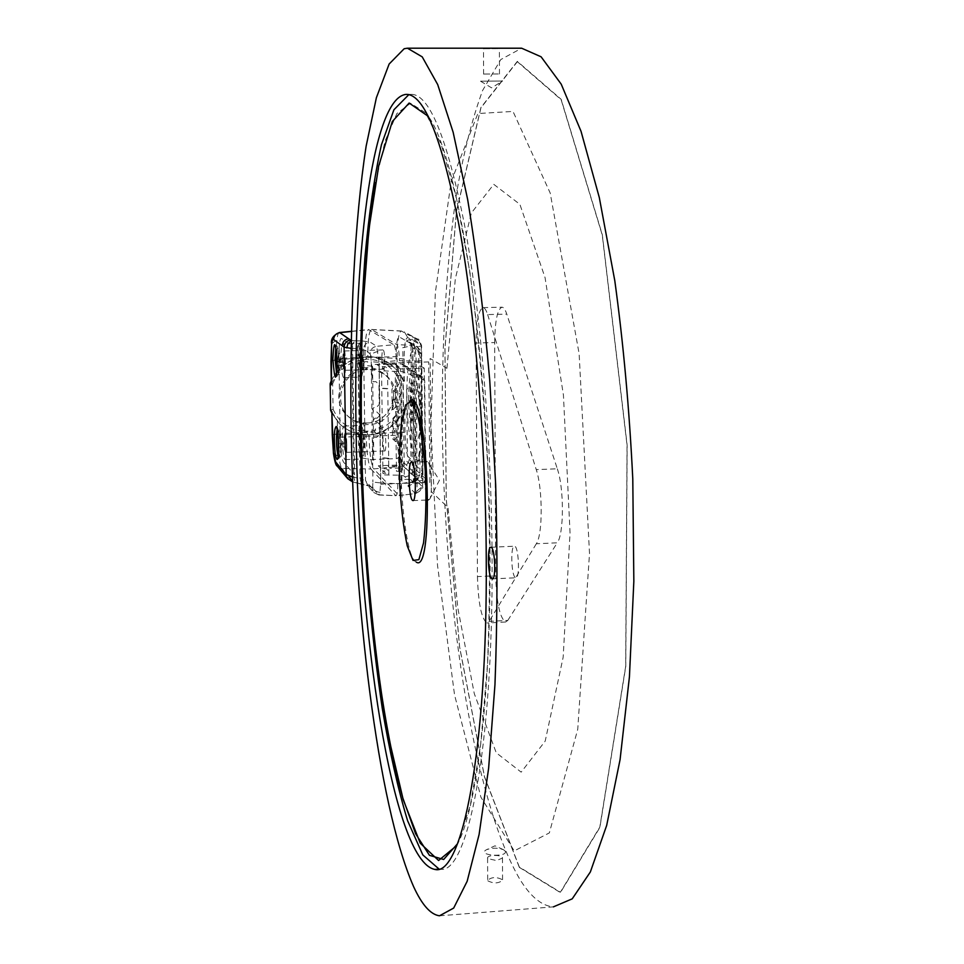 <?xml version="1.0" encoding="UTF-8"?>
<svg xmlns="http://www.w3.org/2000/svg" width="964" height="964" viewBox="0 0 964 964"><rect width="100%" height="100%" fill="white"/><g stroke="black" fill="none" stroke-linecap="round" stroke-linejoin="round"><path stroke-width="0.72" stroke-dasharray="4.82 3.62" d="M428.245 499.665L429.667 499.256C432.607 495.219 431.547 466.588 428.305 462.383L427.389 461.636C423.485 460.623 424.305 496.701 428.245 499.665M428.727 361.922L379.177 363.32L380.804 484.229L429.872 482.301L428.727 361.922L429.872 482.301M398.807 479.638L397.445 366.754L420.87 366.091L422.015 478.747L398.807 479.638L401.952 482.831L400.614 368.875L424.268 368.2L425.389 481.928L422.015 478.747M420.87 366.091L424.268 368.2M487.844 880.831C493.701 883.735 498.617 883.542 502.569 880.253L502.413 879.734C496.532 876.698 491.616 876.903 487.688 880.325L487.844 880.831M487.736 858.587L487.579 858.081C487.097 854.55 502.702 854.622 502.485 858.02L496.581 860.575L487.736 858.587M483.639 48.73L499.376 48.658L483.639 48.73M483.771 74.035L499.473 73.951L483.771 74.035M515.15 577.424C511.173 574.351 510.498 545.299 514.427 546.202C518.692 545.528 520.186 578.762 515.848 577.773L515.15 577.424M397.445 366.754L400.614 368.875M439.5 915.8L553.372 906.871C541.563 905.907 530.224 896.424 519.355 878.457C471.613 795.842 443.115 595.294 442.151 413.423C442.235 334.014 446.922 261.304 456.201 195.306C463.25 154.059 472.071 119.078 482.663 90.351L500.786 59.551L521.644 48.212M379.177 363.32L380.804 484.229M519.319 867.371L560.409 892.58L599.885 827.449L625.781 666.461L627.154 445.235L602.331 234.806L561.144 99.304L517.343 61.359L480.928 107.51L456.442 211.249L444.946 347.98L446.187 498.533L459.587 646.989L484.458 776.827L519.319 867.371M438.921 868.95L439.801 869.058C466.877 876.589 493.315 752.028 492.074 557.578C491.532 438.512 480.542 310.468 464.323 223.768C446.898 137.141 429.185 94.002 411.17 94.364L408.808 94.665M456.767 845.561C476.096 811.712 490.917 699.442 490.049 555.601C489.82 357.042 458.286 155.807 428.341 116.403M477.445 576.605C478.301 603.56 481.482 619.021 486.989 622.997L489.11 621.382L507.799 620.418L505.582 622.021C499.822 618.069 496.532 602.645 495.677 575.737L477.445 576.605L476.096 343.039L494.677 342.545L495.677 575.737M494.677 342.545C494.954 320.964 497.388 309.179 501.967 307.191C503.654 307.239 505.257 309.552 506.775 314.107L487.627 314.577C486.169 309.998 484.627 307.685 483.012 307.624C478.626 309.625 476.324 321.422 476.096 343.039M557.312 468.805C564.145 488.133 564.073 533.803 557.264 542.816L536.321 543.768C542.828 534.743 542.816 488.989 536.249 469.613L557.312 468.805L506.775 314.107M487.627 314.577L536.249 469.613M536.321 543.768L489.11 621.382M507.799 620.418L557.264 542.816M446.922 368.332L455.357 278.596L471.372 212.948L493.785 184.353L519.873 204.32L545.046 277.56L563.446 395.264L570.049 532.827L563.157 657.243L545.202 741.099L521.175 772.152L496.243 752.776L474.288 693.658L457.779 607.778L448.055 507.546L431.378 491.64L430.125 358.5L446.922 368.332M517.343 61.696L480.952 107.787L456.478 211.429L444.994 348.064L446.236 498.521L459.623 646.868L484.482 776.623L519.319 867.07L560.373 892.23L599.801 827.136L625.684 666.281L627.046 445.26L602.259 235.035L561.108 99.641L517.343 61.696M502.401 81.048L480.518 81.193L502.401 81.048M505.184 851.067C508.631 857.827 476.035 855.55 486.374 849.766C491.989 847.681 497.689 847.657 503.485 849.706L505.184 851.067M342.907 359.668C342.883 354.342 343.208 351.45 343.907 350.992C345.51 350.534 346.112 370.839 344.473 370.321C343.63 369.561 343.1 366.007 342.907 359.668M381.865 358.584C382.057 364.91 382.636 368.441 383.612 369.2C385.395 369.73 384.985 350.631 383.202 349.98L383.057 349.932C382.262 350.39 381.865 353.27 381.865 358.584M346.799 444.175C346.835 449.26 346.51 451.996 345.847 452.381L345.666 452.273C344.136 451.044 343.678 432.691 345.184 433.21C346.052 434.017 346.594 437.668 346.799 444.175M384.528 450.875L384.732 450.971C386.588 451.489 385.901 431.414 384.082 431.86C382.347 431.366 382.78 449.658 384.528 450.875M338.015 434.897C339.424 424.775 340.654 428.173 341.702 445.079C341.413 458.683 340.376 460.732 338.593 451.2M338.569 443.042L340.159 453.164L340.063 447.477L340.388 445.043L341.148 445.886L341.099 443.018L340.34 442.187L339.449 432.824L339.545 438.512L339.208 440.958L338.472 440.729M344.437 446.886L343.389 440.174L343.967 440.789L344.305 438.355L344.232 434.077L345.69 442.645L344.895 451.574L344.437 446.886L339.677 447.055M344.015 443.621L339.256 443.789M336.677 352.523C338.123 342.521 339.34 345.787 340.34 362.331C340.027 376.478 338.979 378.768 337.183 369.188M338.713 358.451L338.762 361.319L337.219 361.247L338.786 371.068L338.689 365.296L338.991 362.705L339.786 363.332L339.738 360.428L338.979 359.825L338.075 350.571L338.171 356.343L337.846 358.933L337.111 358.355L342.63 358.801L337.846 358.933M342.63 358.801L343.28 352.173L344.365 360.138L343.558 369.489L343.1 364.862L338.316 364.995M343.1 364.862L342.051 358.355M343.823 362.584L339.027 362.717M343.485 365.163L338.689 365.296M342.678 361.681L337.894 361.813M361.922 427.028C359.174 424.293 359.632 454.574 362.368 457.346C365.151 460.515 364.693 429.522 361.922 427.028M361.994 432.246C360.187 430.402 360.488 450.357 362.295 452.152C364.115 454.177 363.814 433.921 361.994 432.246M411.616 401.627L412.411 474.505L404.314 477.264L402.819 347.655L411.013 345.931L411.604 400.422M412.484 392.24C411.435 388.335 411.399 385.13 412.387 382.648C413.448 386.564 413.472 389.769 412.484 392.24M412.797 420.931C413.785 418.557 413.749 415.376 412.7 411.387C411.712 413.773 411.749 416.954 412.797 420.931M411.785 401.229C413.701 418.436 413.351 386.6 411.785 401.229M372.514 366.296L373.827 460.129L359.548 457.526L358.15 364.5L372.514 366.296M425.389 450.453L424.702 380.696L422.786 377.201L413.411 376.755L409.724 374.068L406.591 374.032L403.157 371.718L383.118 370.863L385.383 370.562L382.166 368.284L386.974 367.923L385.142 366.645L379.744 366.573L376.948 364.597L401.084 363.91L403.326 364.537L405.145 367.838L414.327 373.887L414.641 402.94M386.877 364.934L395.951 364.669L398.06 366.079L388.938 366.344L386.877 364.934M425.498 461.708L425.642 479.385L423.726 482.554L414.556 483.567L410.881 479.662L407.784 479.59L404.362 476.216C402.964 475.373 399.566 475.011 394.192 475.132L384.479 474.903L386.733 474.469L383.527 471.155L388.287 470.637L386.468 468.781L381.117 468.661L378.322 465.769L402.265 464.865L406.193 460.744L415.351 469.287L414.677 406.35M397.168 465.949L388.167 466.299L390.227 468.347L399.277 468.01L397.168 465.949M422.353 439.572L418.087 464.6L417.629 462.515L421.883 436.222M421.774 425.413L421.401 414.508L417.376 389.613L417.231 383.154L421.762 412.568L422.34 428.486M419.798 424.172L419.894 433.029L420.979 435.487L421.292 432.402M420.063 417.099L420.798 417.665L421.184 422.533M393.625 400.337L393.505 390.336L396.529 393.252L399.012 393.167L400.518 394.625L399.06 397.168L396.578 397.24L393.625 400.337M401.313 375.719L395.288 375.285L396.445 471.191L402.434 471.818L401.313 375.719M381.587 372.478L381.792 388.143L387.769 388.6L387.576 372.899L381.587 372.478M394.119 440.162L397.06 437.078L399.53 436.993L401 435.451L399.482 433.017L397.011 433.101L393.999 430.233L394.119 440.162M395.903 406.591L392.963 409.676L392.842 399.723L395.855 402.615L398.325 402.53L399.831 403.976L398.373 406.519L395.903 406.591M393.083 419.617L396.096 422.497L398.566 422.413L400.072 424.835L398.614 426.377L396.144 426.462L393.204 429.534L393.083 419.617M381.021 425.69L381.154 435.644L378.129 432.764L375.647 432.848L374.128 431.402L375.586 428.872L378.081 428.787L381.021 425.69M410.339 400.867L410.977 459.31L407.386 455.9L406.639 389.36L410.182 386.54L410.339 400.59M388.866 474.059L388.661 458.563L382.72 457.96L382.913 473.42L388.866 474.059M377.189 418.147L374.707 418.231L373.249 420.774L374.767 422.22L377.249 422.136L380.262 425.016L380.129 415.074L377.189 418.147M388.661 458.298L382.708 457.707L381.792 388.408L387.781 388.866L388.661 458.298M399.65 456.044L399.494 442.934L397.999 441.512L395.541 441.596L392.541 438.741L392.3 418.954L395.228 415.882L397.698 415.797L399.144 413.267L397.65 411.833L395.18 411.917L392.179 409.037L391.926 389.155L394.866 386.082L397.337 385.998L398.807 384.467L398.59 366.224L396.071 363.789L371.73 364.488L371.959 380.286L373.466 381.732L375.948 381.66L378.973 384.564L379.238 404.482L376.309 407.555L373.827 407.639L372.357 409.182L373.887 411.616L376.358 411.532L379.37 414.412L379.647 434.234L376.719 437.307L374.237 437.403L372.779 438.933L373.068 459.479L397.216 458.587L399.65 456.044M345.859 476.457L350.776 478.807L341.979 468.396L337.171 466.046M331.869 411.833L339.34 423.57C346.775 430.884 355.704 434.571 366.151 434.644L366.151 434.74C366.657 452.923 368.26 464.347 370.959 468.998L341.979 468.396C340.75 466.938 339.702 462.925 338.834 456.346L338.484 453.381M339.304 332.544C338.28 332.701 337.472 335.062 336.882 339.629L336.231 349.089M379.961 492.339C375.924 491.869 373.49 490.001 372.67 486.724L372.911 482.036L380.672 482.952L379.961 492.339L378.683 494.785L396.011 495.689C397.18 495.231 397.771 491.218 397.771 483.675L380.672 482.952L379.045 362.307L376.671 346.293L393.806 344.763L368.549 329.531C366.151 331.17 364.97 340.34 365.031 357.054L366.633 357.234L365.922 359.524L366.248 356.511C374.478 356.355 381.997 358.524 388.817 363.006C382.009 358.536 374.502 356.367 366.284 356.523L367.826 356.608C367.814 339.822 369.031 330.773 371.489 329.459L396.891 344.678C398.313 346.401 399.144 351.727 399.397 360.657L416.219 361.259L415.592 350.559L413.628 345.317L396.891 344.678M378.057 351.583C373.996 352.185 371.586 353.776 370.839 356.367L371.224 361.729L379.045 362.307L396.288 360.741C396.047 351.812 395.216 346.486 393.806 344.763M413.448 403.976L413.978 478.252L416.038 476.409L412.459 482.398L416.412 480.662L419.979 474.686L416.038 476.409L414.665 347.076L418.665 346.594C418.352 342.497 416.388 340.087 412.773 339.352L414.749 338.93C418.689 339.605 420.858 341.943 421.268 345.943L418.665 346.594L419.979 474.686L422.859 472.324L422.268 454.827C416.424 476.264 407.049 439.476 406.904 397.59C406.073 355.162 414.894 331.11 421.328 362.151L422.268 454.827M421.256 354.981L421.678 360.307L421.28 354.029L416.858 346.269M421.786 360.452L416.219 361.259L417.075 490.857L415.713 493.52L399.108 495.568C400.265 494.954 400.843 490.953 400.843 483.554L422.991 480.301M399.108 495.568L415.749 493.508C421.316 490.507 423.606 488.121 422.557 486.338L422.883 480.096L422.557 486.338L417.075 490.857M409.146 459.334L422.437 471.577C422.124 475.493 420.039 477.843 416.183 478.602L403.133 466.094C400.409 461.443 398.674 450.055 397.939 431.932L375.779 434.005C384.672 431.8 392.023 427.148 397.795 420.051L397.939 431.932L405.025 432.631C405.41 446.85 406.784 455.755 409.146 459.334C408.832 463.082 406.832 465.335 403.133 466.094L373.779 468.902L398.698 495.351M397.795 420.051L404.772 410.447L399.988 408.411L399.662 380.527C392.842 366.537 381.599 359.379 365.922 359.054M367.826 356.608L374.731 357.319L389.191 363.259L397.204 370.405L404.434 381.298L402.892 380.214L399.662 380.527M404.434 381.298L404.181 358.933C404.241 344.835 405.446 337.737 407.796 337.605L421.16 345.124L417.701 339.208L409.146 335.291L412.026 336.087L415.52 341.943M408.616 399.964C408.736 382.563 410.182 371.815 412.966 367.706C416.689 365.754 420.678 385.841 421.051 409.242C420.882 427.245 419.364 437.981 416.496 441.428C412.737 442.368 409.001 422.365 408.616 399.964M411.218 406.651C412.206 404.217 412.17 401.024 411.11 397.072C410.134 399.518 410.17 402.699 411.218 406.651M411.375 420.979C412.351 418.605 412.327 415.412 411.267 411.435C410.29 413.821 410.327 417.002 411.375 420.979M411.062 392.288C410.013 388.372 409.977 385.178 410.953 382.696C412.014 386.612 412.05 389.805 411.062 392.288M409.411 342.003L412.845 347.968L414.665 347.076C414.363 342.967 412.387 340.533 408.748 339.798L406.254 341.075L416.785 346.221C420.22 349.775 421.714 352.378 421.28 354.029L415.592 350.559M413.978 478.252C413.038 481.651 412.327 483.157 411.845 482.747L410.339 482.807L407.88 485.964L415.207 493.315C419.232 492.52 421.401 490.074 421.714 486.001L422.569 484.759M375.779 434.005L367.766 435.294L366.959 431.318L367.754 434.824L366.151 434.644M368.947 435.017C369.477 453.02 371.08 464.311 373.779 468.902M360.777 350.101C362.597 351.27 362.898 371.791 361.078 370.26C359.271 368.971 358.969 348.763 360.777 350.101M338.894 358.234C338.834 345.172 339.677 338.581 341.413 338.472L352.547 346.305L354.535 474.794L343.437 461.973C341.666 458.647 340.581 450.381 340.196 437.198L338.894 358.234L396.132 356.644C396.168 343.654 397.24 337.087 399.349 336.966L412.809 344.702L414.183 472.517L400.807 459.852C398.674 456.55 397.433 448.344 397.072 435.222L396.132 356.644M340.196 437.198L397.072 435.222M363.067 369.766L362.958 361.813L367.646 361.681L367.658 362.633L363.91 362.729L364.006 369.333L367.754 369.224L366.657 368.405L361.994 368.947L363.067 369.766C341.738 373.152 332.821 402.964 348.823 417.038L355.764 421.858L363.874 424.305L363.982 432.173L368.646 432.017L368.634 431.089L364.91 431.209L364.814 424.678L368.549 424.546C393.951 424.907 405.627 388.01 384.347 374.261L376.49 370.393L367.754 369.224M363.874 424.305L362.801 423.292L367.453 423.533L368.549 424.546M366.838 422.967C392.107 423.329 403.711 386.648 382.551 372.972C356.897 352.8 322.699 393.987 347.233 415.496C352.752 420.605 359.283 423.1 366.838 422.967M404.181 358.933L397.06 358.415C397.313 341.473 398.698 332.327 401.217 330.977L409.146 335.291M421.268 345.943L421.328 362.151M343.497 377.49L342.847 376.249C340.497 370.104 340.4 342.943 342.75 343.762C345.546 342.931 346.594 378.527 343.75 377.599L343.497 377.49M344.835 459.406L345.16 459.611C347.992 460.551 346.763 425.232 343.991 426.04C341.364 425.184 342.172 457.177 344.835 459.406M360.97 458.816L361.319 459.009C363.729 459.973 363.621 433.402 361.163 427.004L360.162 425.498C357.367 424.642 358.15 456.599 360.97 458.816M338.147 456.767L338.906 457.912C341.196 458.804 340.437 429.956 338.123 428.317L337.159 429.366M351.029 348.341L358.09 348.594C358.174 344.449 359.68 341.919 362.584 341.003L356.294 340.822C353.378 341.738 351.884 344.256 351.788 348.39L353.8 477.228L360.042 478.566L361.307 482.988L364.705 484.591L357.403 483.193L368.176 485.892L365.525 480.687L360.042 478.566L358.09 348.594L363.597 349.293L370.056 353.728C370.369 349.546 372.574 347.064 376.671 346.293L370.068 342.027L362.584 341.003M352.414 476.939L353.8 477.228L354.764 481.205L357.403 483.193L352.704 481.88L358.451 483.241M370.959 468.998L395.65 495.484M372.67 486.724L371.947 487.953L373.683 492.459L367.224 485.097M373.707 492.483L378.683 494.785L372.128 487.374L364.705 484.591M330.989 360.789L335.086 360.162M332.267 434.909L336.569 434.065M330.206 383.612L332.64 383.793L333.086 409.314L330.64 410.158M331.387 384.058L336.291 373.189M336.99 372.261C344.329 363.235 353.668 358.198 365.031 357.15M335.858 347.04L336.569 345.859C338.991 345.136 339.918 376.671 337.46 375.839L336.701 374.707M451.14 181.642L477.879 113.547L513.005 111.426L550.203 193.041L579.135 353.764L589.51 553.36L577.737 729.302L549.347 832.92L514.222 850.911L480.928 797.204L454.538 694.839L437.511 565.278L430.908 426.004L435.342 292.562L451.14 181.642M416.219 562.048C403.494 557.855 395.433 447.706 404.88 411.869C406.338 405.736 408.025 402.048 409.953 400.783M457.49 843.765L470.275 805.506L480.626 744.883L487.483 664.353C490.037 602.199 490.134 536.225 487.76 466.419C483.928 397.06 478.06 332.761 470.143 273.547L456.502 198.536L441.235 144.395L425.57 112.8L410.519 103.208L396.855 113.583L385.094 141.069L375.55 182.545M420.412 376.55L401.084 363.91M421.497 483.289L402.265 464.865M425.666 478.915L415.351 469.287M424.702 380.696L414.327 373.887M351.161 340.316L352.487 340.557L351.161 340.907M338.834 456.346L338.207 456.309M337.99 456.285L333.423 453.225M331.58 343.859L336.882 339.629M347.751 478.71L354.68 482.193M422.545 473.107L420.919 477.554L416.412 480.662L414.291 481.06L416.243 479.807L416.183 478.602M422.859 472.324L420.919 477.554L416.243 479.807M404.772 410.447L405.025 432.631M367.417 434.957C384.419 433.535 396.361 424.967 403.229 409.23L402.892 380.214C399.891 373.092 395.192 367.356 388.817 363.006L389.191 363.259M412.773 339.352L408.748 339.798M371.827 329.58L401.566 331.098L404.386 331.881L407.796 337.605M412.568 347.667C411.327 343.437 410.254 341.533 409.339 341.955L406.254 341.075M421.714 486.001L414.255 478.795C413.942 482.783 411.821 485.181 407.88 485.964M414.291 481.06L410.339 482.807M413.423 401.446L412.845 347.968L420.364 352.354M421.678 360.307L422.883 480.096M337.918 434.017L366.151 434.74M399.988 408.411C393.529 422.726 382.527 430.51 366.971 431.788M361.151 375.526C358.403 373.514 357.945 342.847 360.693 344.811C363.488 346.534 363.946 377.936 361.151 375.526M397.204 370.405L397.06 358.415L374.731 357.319M410.664 473.324C414.472 472.565 416.52 470.263 416.822 466.395M339.34 423.57L331.833 413.038L338.967 423.196C346.847 430.92 356.331 434.68 367.417 434.499M359.054 375.779C356.584 369.646 356.535 342.521 359.018 343.329C361.994 342.497 363.03 378.045 360.006 377.117L359.054 375.779M352.679 481.06L350.776 478.807M371.224 361.729L372.911 482.036M370.839 356.367L370.056 353.728M371.947 487.953L365.525 480.687L363.597 349.293C363.898 345.196 366.055 342.774 370.068 342.027M367.236 485.109L372.128 487.374M351.354 331.471L368.983 329.652M352.487 340.557L356.294 340.822M332.64 383.793C338.858 368.875 349.944 360.789 365.922 359.524M333.086 409.314C339.774 423.738 351.065 431.077 366.959 431.318M331.279 380.852C338.424 366.115 350.101 358.162 366.296 356.993M336.569 360.078L365.031 357.054M337.304 421.328L337.472 430.896M429.667 499.256L439.391 480.349L428.305 462.383M427.389 461.636L426.413 461.672M424.702 461.744L411.508 462.226M428.811 499.954L427.908 499.991M426.196 500.051L413.002 500.593M487.579 858.008L487.688 880.313M502.485 857.96L502.569 880.265M499.485 74.023L499.388 48.658M483.615 74.168L483.482 48.803M492.399 578.906L515.848 577.773M490.869 547.275L514.427 546.202M411.17 94.364L406.23 94.388M439.801 869.058L438.054 869.191M505.582 622.021L486.989 622.997M483.012 307.624L501.967 307.191M480.518 81.193L491.604 87.845L502.63 81M503.485 849.706L494.978 845.814L486.374 849.766M383.057 349.932L343.907 350.992M383.612 369.2L344.473 370.321M384.082 431.86L345.184 433.21M384.732 450.971L345.847 452.381M343.787 362.572L338.991 362.705M422.786 377.201L403.326 364.537M409.339 341.955L416.785 346.221M412.568 347.739L413.146 401.193M413.17 403.518L413.978 478.18M421.786 360.44L422.979 480.289M384.347 374.261L382.551 372.972M348.823 417.038L347.233 415.496M421.858 373.249L421.581 345.534C419.569 340.352 418.256 338.231 417.629 339.171L404.386 331.881M371.489 329.459L401.217 330.977L404.326 331.845M422.859 472.348L422.581 445.067M343.75 377.599L360.006 377.117C361.259 373.574 361.922 384.793 363.139 362.247C360.681 334.942 361.042 347.016 359.018 343.329L342.75 343.762M345.16 459.611L361.319 459.009M343.991 426.04L360.162 425.498M337.87 428.173L336.822 427.847M338.906 457.912L337.918 458.31M378.912 494.99L396.011 495.689M378.948 494.99L373.695 492.471M331.279 380.768C338.424 366.067 350.089 358.138 366.248 356.981M351.354 331.303L368.549 329.531M336.569 345.859L335.52 345.534M336.46 376.225L337.46 375.839"/><path stroke-width="1.45" d="M412.387 500.304C408.628 497.328 407.772 461.214 411.508 462.226C415.472 461.334 416.966 501.738 412.917 500.593L412.387 500.304M413.05 560.433L407.254 545.877C403.771 529.489 401.277 509.57 399.783 486.109C399.048 462.395 399.602 441.392 401.434 423.136L405.651 404.94L411.315 401.386L417.352 413.93C421.172 430.101 423.931 450.899 425.618 476.324C426.389 502.136 425.69 524.332 423.533 542.925L418.87 559.65L413.05 560.433M491.628 578.557C487.856 575.46 487.157 546.347 490.869 547.275C494.906 546.612 496.388 579.906 492.279 578.918L491.628 578.557M404.169 48.73L389.143 64.022L376.382 97.713L366.151 146.106C354.607 220.961 349.751 320.265 351.053 424.293C354.029 605.332 377.237 803.47 413.52 886.446C421.907 904.798 430.559 914.583 439.5 915.8L453.683 908.064L467.154 881.289L479.096 834.499L488.64 768.175L494.966 684.585C497.388 621.503 497.617 554.746 495.665 484.314L489.748 380.515C483.892 313.469 476.517 253.074 467.624 199.331L453.14 132.237L437.704 84.579L422.22 56.864L407.435 48.2L404.169 48.73M407.929 48.2L521.644 48.212L541.093 56.792L561.229 84.181L581.027 131.285L599.307 197.548L614.791 280.669C623.371 343.232 629.371 409.302 632.782 478.891L633.842 581.304L629.432 676.824L620.081 759.584L606.681 825.401L590.342 871.986L572.218 898.846L553.372 906.871M408.808 94.665L393.914 109.763L381.443 144.745C374.418 176.328 368.911 214.056 364.886 257.93C359.97 327.796 358.861 402.952 361.56 483.386C365.055 563.82 371.959 638.855 382.286 708.492C389.685 752.149 398.132 789.576 407.615 820.762L422.822 854.935L438.921 868.95M428.341 116.403L409.146 103.04L392.276 121.56L378.695 165.953L368.863 229.818L362.922 307.299C360.825 363.874 360.693 422.557 362.5 483.35C366.525 574.46 375.358 662.678 388.42 736.351L403.217 799.674L420.256 843.211L438.596 860.503L456.767 845.561M356.065 429.245C353.101 262.196 371.128 97.244 406.23 94.388C423.979 94.026 441.476 137.189 458.707 223.865C474.746 310.601 485.651 438.716 486.254 557.855C487.567 752.402 461.575 876.987 434.872 869.42C391.962 861.406 358.379 628.468 356.065 429.245M338.593 451.2L338.015 434.897M338.472 440.729L338.569 443.042M337.183 369.188L336.677 352.523M337.147 361.211L337.099 358.343M411.616 401.627L411.604 400.422M425.498 461.708L425.389 450.453M414.677 406.35L414.641 402.94M422.353 439.572L422.34 428.486M421.883 436.222L421.774 425.413M420.063 417.099L419.798 424.172M421.184 422.533L421.292 432.402M352.414 476.939L346.16 474.481L344.1 347.173L351.029 348.341M335.701 462.045L344.305 472.264L345.859 476.457L337.219 466.106L335.701 462.045L333.436 452.658L332.267 434.909M330.989 360.789L331.58 343.955C330.664 339.123 333.243 335.327 339.304 332.544L339.75 332.664C335.942 333.375 333.906 335.665 333.628 339.533C332.785 339.039 332.098 340.834 331.58 344.919L331.58 343.859M338.484 453.381L337.918 434.017M330.64 410.158L331.869 411.833M337.159 429.366C335.99 438.56 336.316 447.694 338.147 456.767M330.206 383.612L331.399 384.805L331.387 384.058M336.231 349.089L336.569 360.078M335.086 360.162L336.279 360.114L336.99 372.261M336.569 434.065L337.521 434.017L337.472 430.896M330.628 410.242L331.833 413.026L330.628 410.242L330.158 383.66L331.279 380.852M336.701 374.707L335.062 359.319L335.858 347.04M409.953 400.783C427.739 384.901 435.198 576.424 416.219 562.048M375.55 182.545C356.608 293.695 356.776 478.168 373.213 630.902C380.623 695.755 390.625 753.499 402.723 797.722L415.617 833.764L429.45 855.321L443.657 859.49L457.49 843.765M351.161 340.907L347.871 343.702L346.751 347.944M350.474 340.027L348.558 338.713C344.642 339.449 342.533 341.822 342.244 345.823L344.1 347.173C344.401 343.148 346.522 340.774 350.474 340.027L351.161 340.316M337.171 466.046C335.978 465.853 334.737 461.575 333.423 453.225L333.436 452.658M344.305 472.264L347.751 478.71L352.547 481.831M348.799 475.927L352.704 481.88M413.423 401.446L413.448 403.976M336.183 426.474C334.159 428.631 333.809 437.499 335.135 453.08C337.159 463.588 338.34 461.081 338.653 445.549C338.352 435.234 337.521 428.872 336.183 426.474M342.244 345.823L333.628 339.533M331.58 344.919L331.399 384.805M331.857 411.508L332.267 435.15M337.267 362.681C336.171 383.106 334.713 381.925 332.917 359.174C333.978 338.677 335.436 339.846 337.267 362.681M348.558 338.713L339.75 332.664L351.354 331.471M426.413 461.672L424.702 461.744M427.908 499.991L426.196 500.051M438.054 869.191L434.872 869.42M413.146 401.193L413.17 403.518M336.822 427.847L336.617 427.63C337.858 422.22 339.497 462.214 337.689 458.587L337.918 458.31M345.859 476.457L347.739 478.698M331.809 411.532L333.423 453.225M330.616 410.218L330.158 383.66L331.279 380.768M330.941 360.885L331.339 384.576M339.304 332.544L351.354 331.303M335.52 345.534L337.171 359.765L336.46 376.225"/></g></svg>

